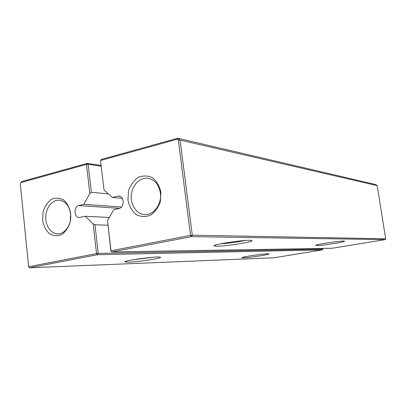 <?xml version="1.0" encoding="UTF-8"?>
<svg xmlns="http://www.w3.org/2000/svg" width="406" height="406" viewBox="0 0 406 406"><rect width="100%" height="100%" fill="white"/><g stroke="black" fill="none" stroke-linecap="round" stroke-linejoin="round"><path stroke-width="0.61" d="M108.382 193.921L91.33 192.292L89.792 193.576L86.524 164.384L20.965 182.548L20.3 183.822L28.633 266.722L29.577 267.777L274.075 257.774L322.328 249.883L322.846 249.117L322.745 248.416M20.965 182.548L21.685 181.568L87.183 163.374L101.064 165.43M89.792 193.576L83.839 204.33L78.83 205.537L119.516 208.344M109.326 217.469L85.164 216.266L79.18 217.504C73.897 217.56 73.577 206.492 78.83 205.537M85.164 216.266L93.177 223.792L94.979 224.777L107.91 225.228M322.328 249.883L97.43 254.724L98.196 253.39L96.516 253.577L97.43 254.724L29.577 267.777L28.633 266.722L96.516 253.577L93.177 223.792M70.705 213.541L70.177 222.158C68.375 227.675 65.508 231.831 61.565 234.638C57.317 236.256 53.232 235.906 49.299 233.592C45.858 230.217 43.62 225.741 42.589 220.159L43.107 211.77C44.817 206.375 47.588 202.244 51.415 199.361C55.597 197.605 59.692 197.818 63.706 200.001C67.264 203.315 69.599 207.826 70.705 213.541M128.864 262.124C139.527 261.814 164.689 257.815 160.05 257.135C156.386 256.074 121.318 260.911 125.038 261.966L128.864 262.124M243.707 257.795C250.142 257.627 271.482 254.303 268.777 253.872C267.062 253.182 240.063 257.054 242.006 257.708L243.707 257.795M91.33 192.292L88.183 164.257L86.524 164.384L87.183 163.374L88.183 164.257L101.145 166.161M322.846 249.117L98.196 253.39L94.979 224.777M121.475 207.035L83.839 204.33M70.619 214.023C71.918 224.056 65.163 234.247 57.672 233.815C50.821 233.754 45.239 225.477 45.746 216.398C46.147 207.314 52.521 199.6 59.342 200.173C65.523 201.178 69.284 205.791 70.619 214.023M132.32 259.87L152.91 257.272M100.536 160.837L104.037 190.023L100.536 160.837M122.307 198.351L112.335 197.463L104.037 190.023M177.163 139.268L100.652 160.466L101.302 159.451L177.721 138.223L375.606 184.522L377.164 185.618L385.7 238.809L192.287 235.186L180.076 140.08L177.721 138.223L177.163 139.268L178.346 140.202L180.076 140.08L377.164 185.618M110.853 250.944L111.899 251.938L110.853 250.944L107.539 220.615L110.99 250.776L190.531 235.373L178.346 140.202M107.539 220.615L113.751 209.694L119.09 208.466C124.632 207.532 124.49 196.26 118.938 196.083L117.659 196.179L120.181 196.413M112.335 197.463L117.659 196.179M160.908 192.302L160.334 201.64C158.254 207.649 154.909 212.206 150.296 215.317C145.318 217.154 140.517 216.86 135.893 214.434C131.838 210.856 129.189 206.065 127.946 200.062L128.504 190.987C130.473 185.126 133.696 180.599 138.162 177.402C143.054 175.402 147.865 175.539 152.59 177.808C156.797 181.309 159.568 186.141 160.908 192.302M385.132 239.616L332.296 248.254L111.899 251.938L191.393 236.642L385.132 239.616L385.7 238.809M190.531 235.373L191.393 236.642L192.287 235.186L190.531 235.373M160.375 192.926C162.03 204.096 153.595 215.484 144.577 214.581C136.523 214.155 130.29 204.817 131.29 194.976C132.158 185.126 140.04 177.148 148.038 178.29C154.793 179.685 158.908 184.563 160.375 192.926M316.944 245.528C322.557 245.6 347.094 241.697 344.384 241.149C342.826 240.337 314.031 244.635 315.802 245.407L316.944 245.528M216.845 246.239C226.649 246.31 256.364 241.418 251.558 240.484C248.03 239.154 210.628 244.656 214.124 245.97L216.845 246.239M326.693 242.986L333.29 242.032M220.504 243.844C228.811 243.295 237.033 242.179 245.178 240.499M125.439 261.454L125.038 261.966M214.541 245.427L214.124 245.97"/></g></svg>
